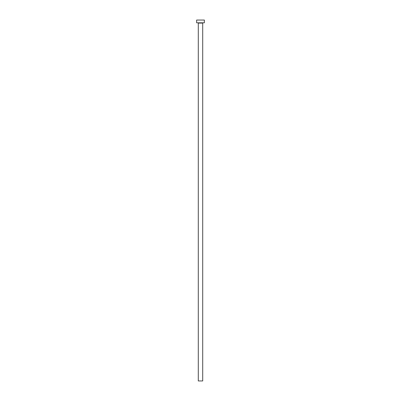 <?xml version="1.0" encoding="UTF-8"?>
<svg xmlns="http://www.w3.org/2000/svg" width="401" height="401" viewBox="0 0 401 401"><rect width="100%" height="100%" fill="white"/><g stroke="black" fill="none" stroke-linecap="round" stroke-linejoin="round"><path stroke-width="0.6" d="M202.705 23.083L198.294 23.083L198.294 380.95L202.705 380.95L202.705 23.083A0.276 0.276 0 0 1 202.981 22.807M198.294 23.083A0.276 0.276 0 0 0 198.019 22.807M204.355 22.807L196.645 22.807L196.645 20.05L204.355 20.05L204.355 22.807"/></g></svg>
